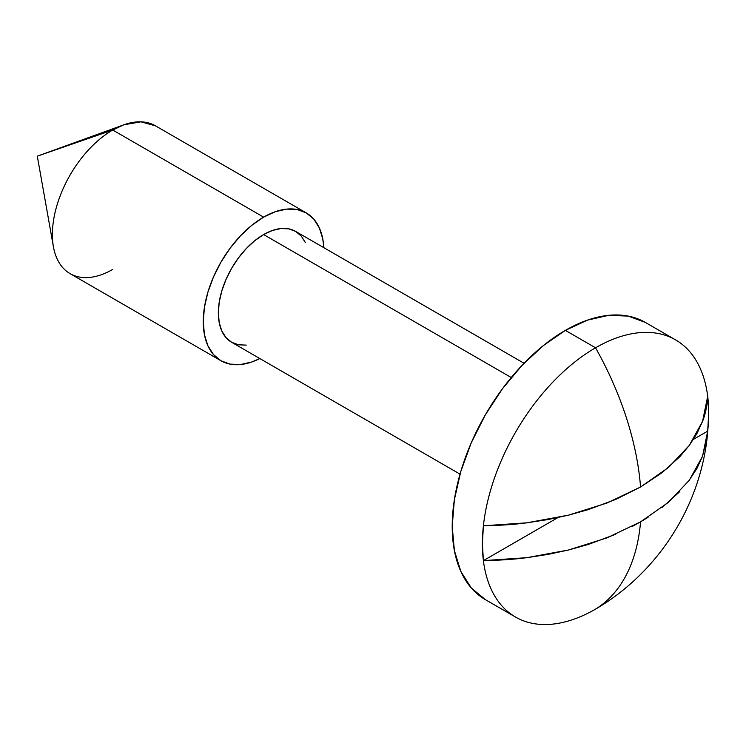 <?xml version="1.0" encoding="UTF-8"?>
<svg xmlns="http://www.w3.org/2000/svg" width="746" height="746" viewBox="0 0 746 746"><rect width="100%" height="100%" fill="white"/><g stroke="black" fill="none" stroke-linecap="round" stroke-linejoin="round"><path stroke-width="1.12" d="M615.758 534.267L588.146 544.505L568.461 550.016L547.946 554.418L526.807 557.672C514.479 559.323 500.007 560.302 483.399 560.628A160.026 92.392 120 0 0 595.541 609.128A160.026 92.392 -60 0 1 515.533 617.054A160.026 92.392 -60 0 1 483.399 560.628A160.026 92.392 -60 0 1 483.399 525.79C500.007 525.454 514.479 524.475 526.807 522.825L547.946 519.57L568.461 515.169L588.146 509.658L615.758 499.428L640.553 487.026A230.402 133.021 -120 0 0 595.541 347.795L565.365 330.375A160.026 92.392 120 0 0 460.823 471.397A160.026 92.392 120 0 0 485.357 599.625L471.276 587.951L460.823 571.399L454.389 550.604L452.207 526.368L454.389 499.624L460.823 471.397L471.276 442.77L485.357 414.841L502.496 388.694L522.06 365.326L543.293 345.631L565.365 330.375L595.541 347.795A230.402 133.021 60 0 1 640.553 487.026L662.028 472.712L679.755 456.766L689.304 445.399L696.932 433.557L702.564 421.35C705.418 414.235 707.124 405.88 707.693 396.294A160.026 92.392 120 0 0 595.541 347.795A160.026 92.392 120 0 0 483.399 525.79A160.026 92.392 -60 0 1 595.541 347.795A160.026 92.392 -60 0 1 675.559 339.868A160.026 92.392 -60 0 1 707.693 396.294A160.026 92.392 -60 0 1 707.693 431.132L707.245 436.923L702.564 456.198L696.932 468.404L688.455 481.375M112.739 269.399A85.352 49.273 -60 0 1 53.404 246.73A85.352 49.273 -60 0 1 112.739 130.028L37.3 156.166L112.739 130.028A85.352 49.273 120 0 0 56.985 205.234A85.352 49.273 120 0 0 70.068 273.633L220.937 360.738A85.352 49.273 -60 0 1 207.854 292.348A85.352 49.273 -60 0 1 263.618 217.133L112.739 130.028L263.618 217.133L251.84 225.273L240.52 235.773L230.085 248.241L220.937 262.182L213.431 277.074L207.854 292.348L204.423 307.399L203.266 321.666L204.423 334.59L207.854 345.678L213.431 354.509L220.937 360.738L230.085 364.123L240.52 364.542L251.84 361.969L259.832 358.556A85.352 49.273 -60 0 1 220.937 360.738M511.252 377.532L263.618 234.561A64.007 36.955 120 0 0 221.795 290.968A64.007 36.955 120 0 0 231.605 342.255L225.982 337.593L221.795 330.963L219.221 322.654L218.354 312.956L219.221 302.261L221.795 290.968L225.982 279.517L231.605 268.346L238.468 257.883L246.292 248.539L254.787 240.66L263.618 234.561L511.252 377.532M648.106 517.295L640.553 521.864A230.402 133.021 60 0 1 595.541 609.128A230.402 133.021 -120 0 0 640.553 521.864L632.636 526.228M679.755 491.614L662.028 507.55M595.541 609.128A160.026 92.392 120 0 0 599.672 606.657C659.138 570.196 699.683 506.152 707.245 436.923M524.037 363.265L295.621 231.391A64.007 36.955 120 0 0 263.618 234.561L272.449 230.467L280.934 228.537L288.758 228.845L295.621 231.391L301.253 236.062L305.431 242.683M323.848 247.681L322.804 239.056L319.372 227.968L313.796 219.137L306.289 212.908L297.141 209.523L286.706 209.104L275.386 211.678L263.618 217.133A85.352 49.273 -60 0 1 306.289 212.908A85.352 49.273 -60 0 1 323.848 247.681M246.292 345.109L238.468 344.801L231.605 342.255L460.03 474.139M306.289 212.908L155.41 125.804A85.352 49.273 120 0 0 112.739 130.028L123.789 124.824L140.891 121.822L155.466 125.832M645.383 322.449A160.026 92.392 120 0 0 565.365 330.375L587.447 320.137L608.671 315.325L628.235 316.099L645.383 322.449L675.559 339.868M707.693 396.294L702.564 421.35L689.304 445.399L668.379 467.565L640.553 487.026L606.843 503.093L568.461 515.169L526.807 522.825L483.399 525.79L482.382 543.787L483.399 560.628L526.807 557.672L568.461 550.016L606.843 537.931L640.553 521.864L668.379 502.403L689.304 480.247L702.564 456.198L707.693 431.132L693.491 439.329L707.693 431.132L708.7 413.125L707.693 396.294M557.943 517.584L483.399 560.628L557.943 517.584M515.533 617.054L485.357 599.625M53.404 246.73L37.3 156.166L123.789 124.824"/></g></svg>
